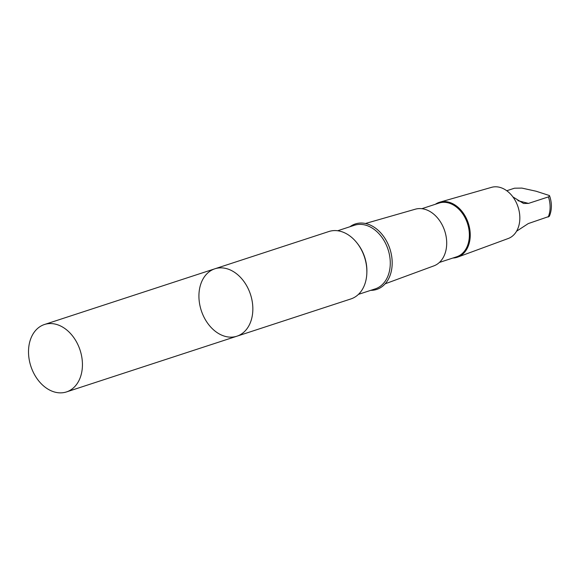 <?xml version="1.0" encoding="UTF-8"?>
<svg xmlns="http://www.w3.org/2000/svg" width="579" height="579" viewBox="0 0 579 579"><rect width="100%" height="100%" fill="white"/><g stroke="black" fill="none" stroke-linecap="round" stroke-linejoin="round"><path stroke-width="0.87" d="M214.867 268.794L328.879 231.52A35.457 25.889 71.9 0 1 341.494 231.614A35.457 25.889 71.9 0 1 366.427 265.428A35.457 25.889 71.9 0 1 350.917 298.93L236.905 336.204A35.464 25.889 -108.1 0 0 252.408 302.701A35.464 25.889 -108.1 0 0 227.482 268.895A35.464 25.889 -108.1 0 0 214.867 268.794A35.464 25.889 -108.1 0 0 201.275 310.547A35.464 25.889 -108.1 0 0 236.905 336.204A35.464 25.889 -108.1 0 0 252.408 302.701A35.464 25.889 -108.1 0 0 227.482 268.895A35.464 25.889 -108.1 0 0 214.867 268.794L44.453 324.508A35.464 25.896 71.9 0 1 57.068 324.602A35.464 25.896 71.9 0 1 82.001 358.415A35.464 25.896 71.9 0 1 66.498 391.918A35.464 25.896 71.9 0 1 53.883 391.824A35.464 25.896 71.9 0 1 28.95 358.01A35.464 25.896 71.9 0 1 44.453 324.508M512.893 196.903L523.568 203.475L528.497 203.403L548.429 196.889L549.601 196.028L549.399 195.536L536.125 191.229L521.896 188.095L514.499 188.204L506.748 190.737M549.572 195.803C552.069 203.077 551.99 209.916 549.341 216.336L528.272 223.581L516.555 231.231M355.296 223.957L355.296 223.957A34.443 25.15 71.9 0 1 389.906 248.876A34.443 25.15 71.9 0 1 376.705 289.428A34.443 25.15 71.9 0 1 370.741 290.347A34.443 25.15 -108.1 0 0 376.705 289.428A34.443 25.15 -108.1 0 0 391.759 256.888A34.443 25.15 -108.1 0 0 367.549 224.051A34.443 25.15 -108.1 0 0 355.296 223.957A34.443 25.15 -108.1 0 0 349.94 226.736M365.443 223.494L415.309 209.2A29.833 21.785 71.9 0 1 425.362 209.446A29.833 21.785 71.9 0 1 446.279 237.499A29.833 21.785 71.9 0 1 433.845 265.884L385.158 283.804M421.845 208.693L439.085 203.055A28.27 20.641 71.9 0 1 449.138 203.128A28.27 20.641 71.9 0 1 469.019 230.087A28.27 20.641 71.9 0 1 456.657 256.801L439.41 262.439M435.35 204.278A28.892 21.097 71.9 0 1 439.837 202.165A28.892 21.097 71.9 0 1 449.572 202.411A28.892 21.097 71.9 0 1 469.83 229.581A28.892 21.097 71.9 0 1 457.786 257.076A28.892 21.097 71.9 0 1 452.923 258.024M439.837 202.165L491.513 187.35A26.916 19.657 71.9 0 1 500.582 187.574A26.916 19.657 71.9 0 1 519.457 212.891A26.916 19.657 71.9 0 1 508.239 238.505L457.786 257.076M548.429 196.889A24.673 18.014 71.9 0 1 548.204 217.067M337.644 230.76L354.435 225.267A33.459 24.434 71.9 0 1 366.341 225.361A33.459 24.434 71.9 0 1 389.862 257.264A33.459 24.434 71.9 0 1 375.235 288.878L358.444 294.371M357.308 243.368A33.459 24.434 71.9 0 1 366.854 272.579M517.879 200.681L528.497 203.403M236.905 336.204L66.498 391.918"/></g></svg>
